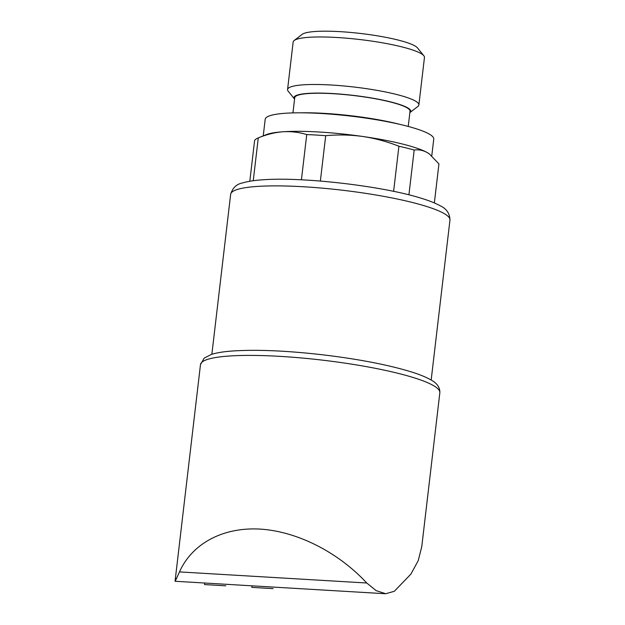 <?xml version="1.0" encoding="UTF-8"?>
<svg xmlns="http://www.w3.org/2000/svg" width="625" height="625" viewBox="0 0 625 625"><rect width="100%" height="100%" fill="white"/><g stroke="black" fill="none" stroke-linecap="round" stroke-linejoin="round"><path stroke-width="0.94" d="M320.367 181.055L325.695 135.695C338.125 134.531 350.508 134.797 362.828 136.492A85.172 13.195 6.7 0 1 427.086 152.5A85.172 13.195 6.7 0 1 429.117 153.773A85.172 13.195 6.7 0 1 429.359 153.945L438.938 163.898L434.352 202.938M301.422 179.805L306.742 134.57A93.062 14.414 6.7 0 1 325.695 135.695M249.812 181.258L254.594 140.57A93.062 14.414 6.7 0 1 258.273 137.898A93.062 14.414 6.7 0 1 258.281 137.891C266.625 134.445 274.875 132.398 283.039 131.766A85.172 13.195 6.7 0 1 362.828 136.492C375.125 138.352 387.148 141.594 398.914 146.234A93.062 14.414 6.7 0 1 414.18 150.031C418.562 149.406 422.859 150.234 427.086 152.5L429.117 153.773M253.25 180.734L258.281 137.891L266.297 134.648A85.172 13.195 6.7 0 1 283.039 131.766C291.164 131.289 299.07 132.219 306.742 134.57M175.969 578.359C174.07 583.547 175.234 581.391 179.484 571.906L366.758 583.008L376.125 590.625L385.68 593.727L394.297 591.305L410.883 574.125L418.211 560.68L421.766 546.664L439.844 392.727C440.086 387.336 436.883 382.93 430.227 379.508C425.602 376.945 419.414 374.445 411.672 372.008C388.57 364.891 358.938 359.164 322.773 354.812C286.227 350.641 255.914 349.383 231.836 351.047C223.328 351.68 216.516 352.812 211.391 354.438L204.195 358.102L200.484 364.609A120.5 18.664 6.7 0 1 301.055 357.93A120.5 18.664 6.7 0 1 433.055 385.359A120.5 18.664 6.7 0 1 439.844 392.727M385.68 593.75L175.055 581.266L200.484 364.609M366.758 583.008C338.031 552.062 297.078 531.367 260.086 529.102C223.133 526.984 192.195 543.414 179.484 571.906M393.609 191.359L398.914 146.234M408.914 194.844L414.18 150.031M263.242 135.883L265.195 119.297A84.859 13.141 6.7 0 1 336.016 114.594A84.859 13.141 6.7 0 1 428.969 133.914A84.859 13.141 6.7 0 1 433.75 139.094L431.773 155.875M301.453 112.82A75.391 11.68 6.7 0 1 399.977 124.391M292.945 112.898L294.734 97.664A58.047 8.992 6.7 0 1 343.172 94.445A58.047 8.992 6.7 0 1 406.758 107.656A58.047 8.992 6.7 0 1 410.023 111.211L408.234 126.445M294.562 99.086A58.773 9.102 6.7 0 1 294.562 99.078A58.773 9.102 6.7 0 1 338.555 93.945A58.773 9.102 6.7 0 1 407.438 107.703A58.773 9.102 6.7 0 1 409.859 112.625L417.875 106.453A66.102 10.242 6.7 0 0 418.875 104.953L424.461 57.438A66.102 10.242 6.7 0 0 423.836 55.75A66.102 10.242 6.7 0 0 420.734 53.398A66.102 10.242 6.7 0 0 353.453 38.836A66.102 10.242 6.7 0 0 294.156 40.516A66.102 10.242 6.7 0 0 293.156 42.016L287.57 89.531A66.102 10.242 6.7 0 1 342.742 85.867A66.102 10.242 6.7 0 1 415.156 100.914A66.102 10.242 6.7 0 1 418.875 104.953M294.562 99.078L288.195 91.219A66.102 10.242 6.7 0 1 287.57 89.531M294.156 40.516L302.172 34.344A58.773 9.102 6.7 0 1 354.891 32.852A58.773 9.102 6.7 0 1 414.711 45.797A58.773 9.102 6.7 0 1 417.469 47.883L423.836 55.75M251.945 585.82L251.82 587.375L273.086 588.633M204.664 583.016L204.539 584.57L225.797 585.828M443.742 213.328A110.406 17.102 6.7 0 1 449.961 220.078C449.75 213.375 446.453 208.594 440.07 205.719C435.305 203.094 428.961 200.586 421.031 198.188C383.242 186.195 302.906 176.703 262.836 179.797C254.609 180.32 247.922 181.352 242.773 182.883C236.633 184.016 232.594 187.828 230.648 194.312A110.406 17.102 6.7 0 1 322.797 188.195A110.406 17.102 6.7 0 1 443.742 213.328M431.172 380.047L449.961 220.078M211.859 354.289L230.648 194.312M251.844 587.375L272.945 588.625M204.555 584.57L225.656 585.82"/></g></svg>
